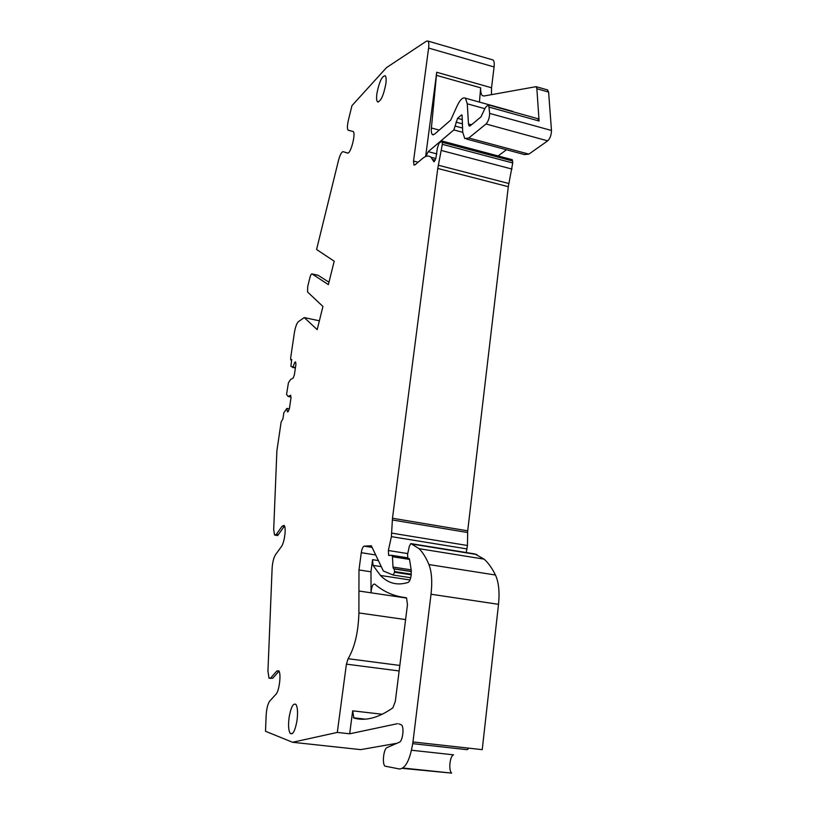 <?xml version="1.0" encoding="UTF-8"?>
<svg xmlns="http://www.w3.org/2000/svg" width="817" height="817" viewBox="0 0 817 817"><rect width="100%" height="100%" fill="white"/><g stroke="black" fill="none" stroke-linecap="round" stroke-linejoin="round"><path stroke-width="1.23" d="M396.98 743.266L360.685 749.628L292.588 742.275L265.505 731.276L266.158 715.141C266.608 708.462 267.813 703.754 269.763 701.017L275.952 694.297C279.343 691.151 281.436 673.106 278.709 670.757L276.81 671.043L270.672 677.987L269.007 678.233L267.945 671.176L272.122 568.203C272.541 562.259 273.664 557.756 275.523 554.682L281.385 546.624C284.469 542.845 286.481 527.271 284.153 525.423L282.141 526.168L276.32 534.389L278.28 534.706L277.688 535.554L284.51 526.015L278.28 534.706M492.222 59.733L493.06 59.978C494.152 60.918 494.489 63.246 494.081 66.953L491.538 87.766L491.436 94.629M547.227 89.839L548.605 92.076L551.475 130.475C551.373 134.958 550.117 138.42 547.696 140.851L528.875 154.127L524.443 154.566L466.65 139.084M506.479 149.756L498.104 155.945M512.034 159.642L512.739 162.971L508.297 186.695L467.702 530.825L467.447 545.501L466.241 552.537M405.589 619.582L358.898 612.944L358.939 591.018L371.061 592.805L370.979 571.798L372.583 559.676L373.012 565.354L380.467 575.454C388.198 583.45 397.399 585.779 408.091 582.439C409.521 581.653 410.532 579.335 411.125 575.485L411.247 570.419L409.562 559.471L409.225 558.583L407.836 558.348L407.581 554.263L409.337 546.236L410.828 543.601L474.912 553.946L484.062 559.124C488.239 562.801 492.038 568.101 495.459 575.015C498.727 582.143 499.749 591.917 498.523 604.325L482.224 749.659L412.963 741.948C410.216 759.442 405.732 768.45 399.513 768.991L384.899 766.132C381.978 763.456 383.704 748.566 387.054 747.565L399.472 742.183C402.526 741.029 404.456 727.906 401.545 724.873L398.747 723.842M402.403 768.368L451.648 773.107C448.319 770.431 449.871 755.776 453.558 754.837L411.523 750.241M468.846 748.168L467.232 749.7L412.738 743.654M276.81 671.043L278.924 671.308L272.755 678.243L270.223 678.386M276.32 534.389L274.553 535.064L273.695 529.477L276.892 450.708L281.16 421.929L282.917 418.907L283.826 412.799L286.879 408.398L287.39 411.931L288.248 411.533L289.463 408.265L291.015 397.695L290.648 395.224L288.156 396.5L286.542 394.427L288.442 382.724L290.678 379.435L293.18 378.046L294.396 374.748L295.938 364.28L295.56 361.911L294.692 362.421L295.672 362.615M289.249 408.847L286.879 408.398M290.923 397.042L288.156 396.5M295.458 367.589L292.976 367.099L294.692 362.421M292.976 367.099L290.862 366.282L291.72 359.49L290.729 359.95L290.638 358.03L294.386 332.713C295.366 327.014 296.704 323.338 298.379 321.673L304.271 317.588L319.376 320.805M295.397 367.987L292.455 367.405M370.979 571.798L358.98 569.96L361.277 552.69C361.921 548.82 362.881 546.634 364.178 546.134L371.337 545.776L383.357 571.012L393.13 575.035L394.56 572.257L394.325 568.969L393.467 568.693L392.997 567.059L392.456 556.724L391.813 555.325L388.626 555.335L388.361 550.505L391.394 536.636L392.487 518.244L437.759 168.465L442.324 144.323L442.068 141.045L439.005 143.251L437.371 148.173L435.808 158.58L433.858 161.715L431.019 157.273C428.659 155.332 425.851 155.72 422.573 158.447L414.934 164.901L413.943 165.044L413.535 161.061L428.608 48.06C429.068 44.302 428.833 41.973 427.914 41.064L426.474 41.146L386.502 67.617L351.964 105.648L348.44 119.946C347.225 125.338 347.102 128.739 348.083 130.148L353.21 131.537C356.11 133.396 350.513 154.617 347.542 153.045L343.089 151.676C341.557 151.85 340.005 154.852 338.422 160.694L316.577 249.491L334.204 261.205L328.373 284.643L312.053 273.93C311.369 273.664 310.634 274.961 309.847 277.841L307.723 286.481L307.549 291.975L322.94 306.477L317.18 329.629L304.271 317.588M425.637 156.517L436.727 72.264L491.538 87.766M537.627 118.628L539.087 121.008L536.871 88.726L536.115 86.663L484.042 95.987L482.459 95.63C481.121 94.496 480.519 91.892 480.651 87.817L436.431 75.338L436.727 72.264M425.851 156.435L428.231 151.656L453.843 129.923L457.591 118.302L461.309 115.085L461.922 114.972L462.177 116.994L462.708 132.211L464.771 138.573L468.764 138.002L486.023 124C488.26 121.467 489.475 117.934 489.669 113.41L488.699 105.015L538.291 118.812M410.951 543.601L419.07 548.677C422.736 552.333 426.035 557.633 428.945 564.567C431.723 571.737 432.418 581.633 431.029 594.235L412.963 741.948M292.588 742.275L337.298 732.42L349.666 733.809L397.43 723.688M337.298 732.42L346.408 664.15L348.113 658.706L399.83 665.447M371.061 592.805C371.51 586.861 372.715 583.941 374.676 584.063C383.745 591.835 394.162 596.369 405.947 597.656L406.57 597.983L407.458 604.723L395.305 701.456L392.844 707.869C378.414 717.939 365.434 721.34 353.884 718.051L352.678 710.841L349.666 733.809M358.898 612.944C358.316 632.276 354.721 647.534 348.113 658.706M312.227 274.226L318.201 275.309M328.975 282.212L318.712 275.676M347.899 153.065L343.089 151.676M353.128 131.466L348.359 130.291M358.939 591.018L358.98 569.96M297.051 720.257C295.223 730.561 292.966 734.963 290.28 733.452C288.524 730.735 288.125 725.425 289.085 717.52C290.893 707.318 293.14 702.937 295.846 704.366C297.592 707.001 297.991 712.291 297.051 720.257M376.903 93.516C379.2 81.935 381.958 76.001 385.175 75.726C386.175 76.767 386.39 79.525 385.818 83.998C383.479 95.712 380.712 101.655 377.536 101.829C376.525 100.757 376.31 97.989 376.903 93.516M471.511 124.766L468.468 123.939L469.111 125.9L470.388 125.695L480.937 116.933L484.941 108.508L486.319 106.424L488.699 105.015M468.468 123.939L467.273 103.8L484.838 108.671M439.25 130.087L431.396 127.973C431.09 131.466 431.417 133.671 432.387 134.601L434.501 134.223L450.718 120.089L455.774 108.916C459.379 100.348 462.606 96.774 465.445 98.193L467.273 103.8M431.396 127.973L436.431 75.338M479.446 102.094L480.651 87.817M511.095 110.898L513.301 111.858M272.755 678.243L270.672 677.987M291.628 360.103L290.934 359.97M428.608 48.06L494.081 66.953M536.871 88.726L548.605 92.076M489.669 113.41L551.475 130.475M539.087 121.008L489.393 107.201M486.023 124L547.696 140.851M468.764 138.002L528.875 154.127M461.309 115.085L462.126 115.309M457.591 118.302L462.003 119.496M456.019 122.121L462.248 123.806M455.416 126.124L462.483 128.034M453.843 129.923L462.718 132.313M428.231 151.656L436.829 153.913M413.535 161.061L418.079 162.246M432.796 159.54L435.308 160.193M433.684 161.449L434.409 161.633M442.375 142.372L512.729 161.041M442.324 144.323L512.739 162.971M441.527 150.522L512.024 169.078M438.331 165.228L508.838 183.508M437.759 168.465L508.297 186.695M392.487 518.244L467.702 530.825M392.344 519.969L467.59 532.521M391.843 533.144L467.447 545.501M391.394 536.636L467.038 548.932M388.361 550.505L407.724 553.579M391.956 555.346L407.54 557.807M392.456 556.724L409.552 559.42M392.997 567.059L411.155 569.868M394.172 568.857L411.349 571.512M394.642 571.573L411.288 574.137M394.56 572.257L411.217 574.811M393.263 575.056L410.716 577.721M364.178 546.134L372.174 547.41M361.277 552.69L375.657 554.957M372.583 559.676L378.23 560.554M373.012 565.354L381.008 566.6M408.204 558.501L409.297 558.675M412.789 544.193L476.975 554.559M428.945 564.567L495.459 575.015M431.029 594.235L498.523 604.325M399.135 670.951L346.408 664.15M382.295 714.262L352.678 710.841M353.884 718.051L363.81 719.205M358.939 591.028L406.652 598.075M284.122 526.495L282.141 526.168M290.903 359.991L291.618 360.134M427.914 41.064L493.06 59.978M482.459 95.63L483.858 96.018M536.115 86.663L547.829 90.013M442.068 141.045L512.351 159.724M388.626 555.335L389.525 555.478M392.089 555.437L407.571 557.888M393.467 568.693L411.349 571.461M394.325 568.969L411.36 571.594M380.467 575.454L410.001 579.958M419.07 548.677L484.062 559.124M402.934 768.021L451.648 773.107M353.455 717.775L365.189 719.134M277.678 535.554L275.503 535.206M312.053 273.93L318.528 275.39M431.019 157.273L435.829 158.529M290.28 733.452L292.241 733.666M377.536 101.829L378.322 102.043M432.387 134.601L433.347 134.856M465.445 98.193L512.8 111.378M469.111 125.9L469.693 126.063"/></g></svg>
